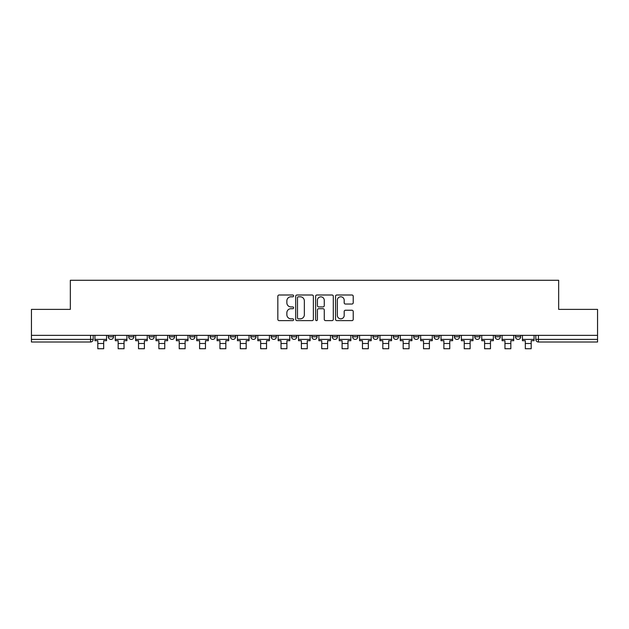 <?xml version="1.0" encoding="UTF-8"?>
<svg xmlns="http://www.w3.org/2000/svg" width="629" height="629" viewBox="0 0 629 629"><rect width="100%" height="100%" fill="white"/><g stroke="black" fill="none" stroke-linecap="round" stroke-linejoin="round"><path stroke-width="0.94" d="M293.617 295.897A0.896 0.896 0 0 0 292.721 295.001L279.111 295.001A1.282 1.282 0 0 0 277.837 296.283L277.837 319.343A1.282 1.282 0 0 0 279.111 320.625L292.721 320.625A0.896 0.896 0 0 0 293.617 319.721A0.896 0.896 0 0 0 292.721 318.824L290.96 318.824A4.096 4.096 0 0 1 286.863 314.728L286.863 312.81A4.096 4.096 0 0 1 290.96 308.705L292.721 308.705A0.896 0.896 0 0 0 293.617 307.809A0.896 0.896 0 0 0 292.721 306.913L290.96 306.913A4.096 4.096 0 0 1 286.863 302.816L286.863 300.898A4.096 4.096 0 0 1 290.96 296.794L292.721 296.794A0.896 0.896 0 0 0 293.617 295.897M515.466 336.782L515.466 335.343L515.466 336.782A2.61 2.61 0 0 0 518.076 339.393A2.61 2.61 0 0 1 515.466 336.782L520.686 336.782A2.61 2.61 0 0 1 518.076 339.393M454.397 335.343L454.397 336.782L459.61 336.782A2.61 2.61 0 0 1 457 339.393A2.61 2.61 0 0 1 454.397 336.782L454.397 335.343M434.034 335.343L434.034 336.782L439.254 336.782A2.61 2.61 0 0 1 436.644 339.393A2.61 2.61 0 0 1 434.034 336.782L434.034 335.343M332.246 335.343L332.246 336.782L337.466 336.782A2.61 2.61 0 0 1 334.856 339.393A2.61 2.61 0 0 1 332.246 336.782L332.246 335.343M271.178 335.343L271.178 336.782L276.398 336.782A2.61 2.61 0 0 1 273.788 339.393A2.61 2.61 0 0 1 271.178 336.782L271.178 335.343M230.458 335.343L230.458 336.782L235.678 336.782A2.61 2.61 0 0 1 233.068 339.393A2.61 2.61 0 0 1 230.458 336.782L230.458 335.343M210.102 335.343L210.102 336.782L215.322 336.782A2.61 2.61 0 0 1 212.712 339.393A2.61 2.61 0 0 1 210.102 336.782L210.102 335.343M169.39 336.782L169.39 335.343L169.39 336.782A2.61 2.61 0 0 0 172 339.393A2.61 2.61 0 0 1 169.39 336.782L174.603 336.782A2.61 2.61 0 0 1 172 339.393M128.67 336.782L128.67 335.343L128.67 336.782A2.61 2.61 0 0 0 131.28 339.393A2.61 2.61 0 0 1 128.67 336.782L133.891 336.782A2.61 2.61 0 0 1 131.28 339.393A2.61 2.61 0 0 0 133.891 336.782L133.891 335.343L133.891 336.782M351.933 304.035A1.282 1.282 0 0 0 353.215 302.753L353.215 296.283A1.282 1.282 0 0 0 351.933 295.001L336.822 295.001A1.282 1.282 0 0 0 335.54 296.283L335.54 319.343A1.282 1.282 0 0 0 336.822 320.625L351.933 320.625A1.282 1.282 0 0 0 353.215 319.343L353.215 311.528A1.282 1.282 0 0 0 351.933 310.246L345.463 310.246A1.282 1.282 0 0 0 344.189 311.528L344.189 315.404A3.428 3.428 0 0 1 340.761 318.824A3.428 3.428 0 0 1 337.333 315.404L337.333 300.222A3.428 3.428 0 0 1 340.761 296.794A3.428 3.428 0 0 1 344.189 300.222L344.189 302.753A1.282 1.282 0 0 0 345.463 304.035L351.933 304.035M31.45 335.343L31.45 309.382L70.338 309.382L70.338 280.275L558.662 280.275L558.662 309.382L597.55 309.382L597.55 335.343L31.45 335.343L31.45 339.393L93.178 339.393L93.178 335.343L93.178 339.393A2.61 2.61 0 0 1 90.568 342.003L31.45 342.003L31.45 339.393M313.376 296.283A1.282 1.282 0 0 0 312.102 295.001L296.982 295.001A1.282 1.282 0 0 0 295.701 296.283L295.701 319.343A1.282 1.282 0 0 0 296.982 320.625L312.102 320.625A1.282 1.282 0 0 0 313.376 319.343L313.376 296.283M316.898 295.001L332.018 295.001A1.282 1.282 0 0 1 333.299 296.283L333.299 319.343A1.282 1.282 0 0 1 332.018 320.625L325.547 320.625A1.282 1.282 0 0 1 324.265 319.343L324.265 309.987A1.282 1.282 0 0 0 322.984 308.705L318.699 308.705A1.282 1.282 0 0 0 317.417 309.987L317.417 319.721A0.896 0.896 0 0 1 316.521 320.625A0.896 0.896 0 0 1 315.624 319.721L315.624 296.283A1.282 1.282 0 0 1 316.898 295.001M535.822 335.343L535.822 339.393L597.55 339.393L597.55 342.003L538.432 342.003A2.61 2.61 0 0 1 535.822 339.393L535.822 335.343M597.55 335.343L597.55 339.393M520.686 335.343L520.686 336.782L520.686 335.343M495.109 335.343L495.109 336.782L500.33 336.782L500.33 335.343L500.33 336.782A2.61 2.61 0 0 1 497.72 339.393A2.61 2.61 0 0 1 495.109 336.782A2.61 2.61 0 0 0 497.72 339.393M479.974 336.782L479.974 335.343L479.974 336.782A2.61 2.61 0 0 1 477.364 339.393A2.61 2.61 0 0 1 474.753 336.782L479.974 336.782A2.61 2.61 0 0 1 477.364 339.393M474.753 335.343L474.753 336.782M459.61 335.343L459.61 336.782M439.254 335.343L439.254 336.782M418.898 335.343L418.898 336.782A2.61 2.61 0 0 1 416.288 339.393A2.61 2.61 0 0 1 413.678 336.782L418.898 336.782M413.678 335.343L413.678 336.782M398.542 335.343L398.542 336.782A2.61 2.61 0 0 1 395.932 339.393A2.61 2.61 0 0 1 393.322 336.782L398.542 336.782A2.61 2.61 0 0 1 395.932 339.393M393.322 335.343L393.322 336.782M378.186 335.343L378.186 336.782A2.61 2.61 0 0 1 375.576 339.393A2.61 2.61 0 0 1 372.966 336.782L378.186 336.782M372.966 335.343L372.966 336.782M357.822 335.343L357.822 336.782A2.61 2.61 0 0 1 355.212 339.393A2.61 2.61 0 0 1 352.602 336.782A2.61 2.61 0 0 0 355.212 339.393M352.602 335.343L352.602 336.782L357.822 336.782M337.466 335.343L337.466 336.782A2.61 2.61 0 0 1 334.856 339.393M317.11 335.343L317.11 336.782A2.61 2.61 0 0 1 314.5 339.393A2.61 2.61 0 0 1 311.89 336.782L317.11 336.782M311.89 335.343L311.89 336.782M296.754 335.343L296.754 336.782A2.61 2.61 0 0 1 294.144 339.393A2.61 2.61 0 0 1 291.534 336.782L296.754 336.782L296.754 335.343M291.534 335.343L291.534 336.782M276.398 335.343L276.398 336.782M256.034 335.343L256.034 336.782A2.61 2.61 0 0 1 253.424 339.393A2.61 2.61 0 0 1 250.814 336.782L256.034 336.782L256.034 335.343M250.814 335.343L250.814 336.782M235.678 336.782L235.678 335.343L235.678 336.782A2.61 2.61 0 0 1 233.068 339.393M215.322 336.782L215.322 335.343L215.322 336.782A2.61 2.61 0 0 1 212.712 339.393M194.966 335.343L194.966 336.782A2.61 2.61 0 0 1 192.356 339.393A2.61 2.61 0 0 1 189.746 336.782A2.61 2.61 0 0 0 192.356 339.393A2.61 2.61 0 0 0 194.966 336.782L194.966 335.343M189.746 335.343L189.746 336.782L194.966 336.782M174.603 335.343L174.603 336.782M154.247 335.343L154.247 336.782A2.61 2.61 0 0 1 151.636 339.393A2.61 2.61 0 0 1 149.026 336.782L154.247 336.782M149.026 335.343L149.026 336.782M113.535 335.343L113.535 336.782A2.61 2.61 0 0 1 110.924 339.393A2.61 2.61 0 0 1 108.314 336.782A2.61 2.61 0 0 0 110.924 339.393A2.61 2.61 0 0 0 113.535 336.782L113.535 335.343M108.314 335.343L108.314 336.782L113.535 336.782M538.432 335.343L538.432 342.003A2.61 2.61 0 0 1 535.822 339.393M90.568 335.343L90.568 342.003A2.61 2.61 0 0 0 93.178 339.393M298.39 296.794A0.896 0.896 0 0 0 297.493 297.69L297.493 317.928A0.896 0.896 0 0 0 298.39 318.824L300.253 318.824A4.096 4.096 0 0 0 304.35 314.728L304.35 300.898A4.096 4.096 0 0 0 300.253 296.794L298.39 296.794M324.265 300.285A3.428 3.428 0 0 0 320.837 296.857A3.428 3.428 0 0 0 317.417 300.285L317.417 305.631A1.282 1.282 0 0 0 318.699 306.913L322.984 306.913A1.282 1.282 0 0 0 324.265 305.631L324.265 300.285M94.94 339.393L106.553 339.393L106.553 340.698L103.683 340.698L103.683 348.725L97.809 348.725L97.809 340.698L94.94 340.698L94.94 335.343M106.553 339.393L106.553 335.343M115.296 339.393L126.909 339.393L126.909 340.698L124.039 340.698L124.039 348.725L118.166 348.725L118.166 340.698L115.296 340.698L115.296 335.343M126.909 339.393L126.909 335.343M135.652 339.393L147.265 339.393L147.265 340.698L144.395 340.698L144.395 348.725L138.522 348.725L138.522 340.698L135.652 340.698L135.652 335.343M147.265 339.393L147.265 335.343M156.008 339.393L167.629 339.393L167.629 340.698L164.751 340.698L164.751 348.725L158.878 348.725L158.878 340.698L156.008 340.698L156.008 335.343M167.629 339.393L167.629 335.343M176.372 339.393L187.985 339.393L187.985 340.698L185.115 340.698L185.115 348.725L179.241 348.725L179.241 340.698L176.372 340.698L176.372 335.343M187.985 339.393L187.985 335.343M196.728 339.393L208.341 339.393L208.341 340.698L205.471 340.698L205.471 348.725L199.597 348.725L199.597 340.698L196.728 340.698L196.728 335.343M208.341 339.393L208.341 335.343M217.084 339.393L228.697 339.393L228.697 340.698L225.827 340.698L225.827 348.725L219.953 348.725L219.953 340.698L217.084 340.698L217.084 335.343M228.697 339.393L228.697 335.343M237.44 339.393L249.053 339.393L249.053 340.698L246.183 340.698L246.183 348.725L240.309 348.725L240.309 340.698L237.44 340.698L237.44 335.343M249.053 339.393L249.053 335.343M257.796 339.393L269.416 339.393L269.416 340.698L266.539 340.698L266.539 348.725L260.673 348.725L260.673 340.698L257.796 340.698L257.796 335.343M269.416 339.393L269.416 335.343M278.16 339.393L289.772 339.393L289.772 340.698L286.903 340.698L286.903 348.725L281.029 348.725L281.029 340.698L278.16 340.698L278.16 335.343M289.772 339.393L289.772 335.343M298.516 339.393L310.128 339.393L310.128 340.698L307.259 340.698L307.259 348.725L301.385 348.725L301.385 340.698L298.516 340.698L298.516 335.343M310.128 339.393L310.128 335.343M318.872 339.393L330.484 339.393L330.484 340.698L327.615 340.698L327.615 348.725L321.741 348.725L321.741 340.698L318.872 340.698L318.872 335.343M330.484 339.393L330.484 335.343M339.228 339.393L350.84 339.393L350.84 340.698L347.971 340.698L347.971 348.725L342.097 348.725L342.097 340.698L339.228 340.698L339.228 335.343M350.84 339.393L350.84 335.343M359.584 339.393L371.204 339.393L371.204 340.698L368.327 340.698L368.327 348.725L362.461 348.725L362.461 340.698L359.584 340.698L359.584 335.343M371.204 339.393L371.204 335.343M379.947 339.393L391.56 339.393L391.56 340.698L388.691 340.698L388.691 348.725L382.817 348.725L382.817 340.698L379.947 340.698L379.947 335.343M391.56 339.393L391.56 335.343M400.303 339.393L411.916 339.393L411.916 340.698L409.047 340.698L409.047 348.725L403.173 348.725L403.173 340.698L400.303 340.698L400.303 335.343M411.916 339.393L411.916 335.343M420.659 339.393L432.272 339.393L432.272 340.698L429.403 340.698L429.403 348.725L423.529 348.725L423.529 340.698L420.659 340.698L420.659 335.343M432.272 339.393L432.272 335.343M441.015 339.393L452.628 339.393L452.628 340.698L449.759 340.698L449.759 348.725L443.885 348.725L443.885 340.698L441.015 340.698L441.015 335.343M452.628 339.393L452.628 335.343M461.371 339.393L472.992 339.393L472.992 340.698L470.122 340.698L470.122 348.725L464.249 348.725L464.249 340.698L461.371 340.698L461.371 335.343M472.992 339.393L472.992 335.343M481.735 339.393L493.348 339.393L493.348 340.698L490.478 340.698L490.478 348.725L484.605 348.725L484.605 340.698L481.735 340.698L481.735 335.343M493.348 339.393L493.348 335.343M502.091 339.393L513.704 339.393L513.704 340.698L510.834 340.698L510.834 348.725L504.961 348.725L504.961 340.698L502.091 340.698L502.091 335.343M513.704 339.393L513.704 335.343M522.447 339.393L534.06 339.393L534.06 340.698L531.191 340.698L531.191 348.725L525.317 348.725L525.317 340.698L522.447 340.698L522.447 335.343M534.06 339.393L534.06 335.343M97.809 343.505L103.683 343.505M118.166 343.505L124.039 343.505M138.522 343.505L144.395 343.505M158.878 343.505L164.751 343.505M179.241 343.505L185.115 343.505M199.597 343.505L205.471 343.505M219.953 343.505L225.827 343.505M240.309 343.505L246.183 343.505M260.673 343.505L266.539 343.505M281.029 343.505L286.903 343.505M301.385 343.505L307.259 343.505M321.741 343.505L327.615 343.505M342.097 343.505L347.971 343.505M362.461 343.505L368.327 343.505M382.817 343.505L388.691 343.505M403.173 343.505L409.047 343.505M423.529 343.505L429.403 343.505M443.885 343.505L449.759 343.505M464.249 343.505L470.122 343.505M484.605 343.505L490.478 343.505M504.961 343.505L510.834 343.505M525.317 343.505L531.191 343.505"/></g></svg>
